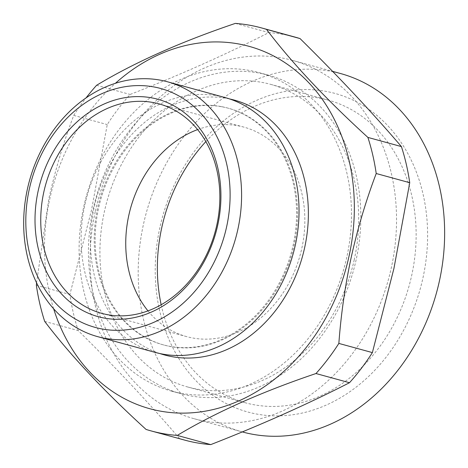 <?xml version="1.0" encoding="UTF-8"?>
<svg xmlns="http://www.w3.org/2000/svg" width="468" height="468" viewBox="0 0 468 468"><rect width="100%" height="100%" fill="white"/><g stroke="black" fill="none" stroke-linecap="round" stroke-linejoin="round"><path stroke-width="0.35" stroke-dasharray="2.34 1.75" d="M222.669 106.926A122.704 99.391 105.3 0 1 228.753 108.342A122.704 99.391 105.3 0 1 293.173 249.21A122.704 99.391 105.3 0 1 170.007 346.443A122.704 99.391 105.3 0 1 163.923 345.027A122.704 99.391 105.3 0 1 99.508 204.159A122.704 99.391 105.3 0 1 222.669 106.926M159.88 353.551A132.122 107.026 105.3 0 1 95.887 200.374A132.122 107.026 105.3 0 1 227.77 98.572A132.122 107.026 105.3 0 1 229.612 98.947M221.738 106.669A122.704 99.391 105.3 0 1 227.817 108.085A122.704 99.391 105.3 0 1 292.237 248.953A122.704 99.391 105.3 0 1 169.077 346.185A122.704 99.391 105.3 0 1 162.993 344.77A122.704 99.391 105.3 0 1 98.572 203.902A122.704 99.391 105.3 0 1 221.738 106.669M155.171 352.398A132.122 107.026 105.3 0 1 84.866 204.75A132.122 107.026 105.3 0 1 218.427 96.01A132.122 107.026 105.3 0 1 224.979 97.537M356.154 259.705A165.157 133.784 105.3 0 1 181.005 393.723A165.157 133.784 105.3 0 1 93.12 209.167A165.157 133.784 105.3 0 1 268.263 75.143A165.157 133.784 105.3 0 1 356.154 259.705M354.247 259.717A156.897 127.097 105.3 0 1 187.855 387.036A156.897 127.097 105.3 0 1 104.364 211.706A156.897 127.097 105.3 0 1 270.756 84.386A156.897 127.097 105.3 0 1 354.247 259.717M346.811 257.143A165.157 133.784 105.3 0 1 171.668 391.166A165.157 133.784 105.3 0 1 83.778 206.604A165.157 133.784 105.3 0 1 258.921 72.587A165.157 133.784 105.3 0 1 346.811 257.143M53.639 308.792A187.867 152.176 105.3 0 1 49.819 198.783A187.867 152.176 105.3 0 1 115.397 83.316M36.562 282.853L48.847 198.648C55.282 169.942 63.572 142.19 73.728 115.403A208.921 169.235 105.3 0 1 86.053 97.911M95.361 211.121A185.802 150.509 105.3 0 1 283.187 58.207A185.802 150.509 105.3 0 1 292.401 60.349A185.802 150.509 105.3 0 1 391.271 267.977A185.802 150.509 105.3 0 1 203.445 420.896A185.802 150.509 105.3 0 1 194.232 418.749A185.802 150.509 105.3 0 1 95.361 211.121M295.004 37.089A208.921 169.235 -74.7 0 0 268.848 32.579C226.418 54.253 180.174 74.88 130.127 94.466A208.921 169.235 -74.7 0 0 107.248 124.582L91.447 210.319L69.89 294.477A208.921 169.235 -74.7 0 0 78.209 330.589C115.807 367.637 149.596 403.644 179.577 438.604A208.921 169.235 -74.7 0 0 184.62 440.09M242.336 431.923A185.802 150.509 105.3 0 1 144.787 218.614A185.802 150.509 105.3 0 1 331.291 71.382A185.802 150.509 105.3 0 1 340.499 73.523M159.904 227.454A165.157 133.784 -74.7 0 0 255.978 413.917A165.157 133.784 -74.7 0 0 422.932 277.992A165.157 133.784 -74.7 0 0 326.857 91.529A165.157 133.784 -74.7 0 0 159.904 227.454M205.85 141.593A156.897 127.097 105.3 0 1 328.197 100.123A156.897 127.097 105.3 0 1 411.688 275.453A156.897 127.097 105.3 0 1 245.302 402.772A156.897 127.097 105.3 0 1 161.162 304.744M197.625 129.589A108.588 87.961 105.3 0 1 243.98 127.144A108.588 87.961 105.3 0 1 301.766 248.49A108.588 87.961 105.3 0 1 186.609 336.609A108.588 87.961 105.3 0 1 147.97 310.881M235.328 23.4L268.848 32.579M96.607 85.281L130.127 94.466M73.728 115.403L107.248 124.582M36.369 285.299L69.89 294.477M44.688 321.411L78.209 330.589M146.057 429.425L179.577 438.604M227.817 108.085L228.753 108.342M171.668 391.166L181.005 393.723M292.401 60.349L332.584 71.358M187.855 387.036L245.302 402.772M186.609 336.609L101.614 313.326M243.98 127.144L158.985 103.861M270.756 84.386L328.197 100.123M194.232 418.749L242.289 431.911M258.921 72.587L268.263 75.143M162.993 344.77L163.923 345.027"/><path stroke-width="0.7" d="M229.612 98.947A132.122 107.026 105.3 0 1 304.375 248.877A132.122 107.026 105.3 0 1 171.066 356.481A132.122 107.026 105.3 0 1 159.88 353.551M167.538 81.801L224.979 97.537A132.122 107.026 105.3 0 1 295.29 245.185A132.122 107.026 105.3 0 1 161.723 353.925A132.122 107.026 105.3 0 1 155.171 352.398L97.73 336.667A132.122 107.026 105.3 0 1 27.419 189.019A132.122 107.026 105.3 0 1 167.538 81.801A132.122 107.026 105.3 0 1 237.843 229.449A132.122 107.026 105.3 0 1 97.73 336.667M115.397 83.316A187.867 152.176 105.3 0 1 290.751 66.708A187.867 152.176 105.3 0 1 349.017 256.271A187.867 152.176 105.3 0 1 205.791 411.074A187.867 152.176 105.3 0 1 53.639 308.792M376.214 173.523C366.058 200.31 357.768 228.062 351.333 256.768C345.156 285.357 340.996 314.239 338.855 343.418L372.376 352.597L393.933 268.439L409.734 182.701A208.921 169.235 -74.7 0 0 401.415 146.589C371.434 111.63 337.644 75.623 300.046 38.575A208.921 169.235 -74.7 0 0 295.004 37.089L261.483 27.91A208.921 169.235 105.3 0 1 266.526 29.396C291.933 62.952 325.722 98.959 367.895 137.411A208.921 169.235 105.3 0 1 376.214 173.523L409.734 182.701M86.053 97.911A208.921 169.235 105.3 0 1 96.607 85.281C134.398 62.525 180.636 41.898 235.328 23.4A208.921 169.235 105.3 0 1 261.483 27.91M217.725 225.202A112.718 91.307 105.3 0 1 103.773 317.971A112.718 91.307 105.3 0 1 38.206 190.71A112.718 91.307 105.3 0 1 152.153 97.941A112.718 91.307 105.3 0 1 217.725 225.202M43.828 191.979A108.588 87.961 -74.7 0 0 101.614 313.326A108.588 87.961 -74.7 0 0 216.772 225.207A108.588 87.961 -74.7 0 0 158.985 103.861A108.588 87.961 -74.7 0 0 43.828 191.979M332.584 71.358L340.499 73.523A185.802 150.509 105.3 0 1 438.048 286.837A185.802 150.509 105.3 0 1 251.55 434.07A185.802 150.509 105.3 0 1 242.336 431.923L242.289 431.911M161.162 304.744A156.897 127.097 105.3 0 1 161.805 227.442A156.897 127.097 105.3 0 1 205.85 141.593M226.6 226.91A123.868 100.339 -74.7 0 0 154.545 87.06A123.868 100.339 -74.7 0 0 29.326 189.002A123.868 100.339 -74.7 0 0 101.38 328.852A123.868 100.339 -74.7 0 0 226.6 226.91M147.97 310.881A108.588 87.961 105.3 0 1 128.823 215.262A108.588 87.961 105.3 0 1 197.625 129.589M367.895 137.411L401.415 146.589M266.526 29.396L300.046 38.575M338.855 343.418A208.921 169.235 105.3 0 1 315.976 373.534C261.805 391.804 215.561 412.431 177.255 435.421A208.921 169.235 105.3 0 1 151.1 430.911A208.921 169.235 105.3 0 1 146.057 429.425C104.265 391.377 70.475 355.37 44.688 321.411A208.921 169.235 105.3 0 1 36.369 285.299L36.562 282.853M177.255 435.421L210.775 444.6C260.828 425.014 307.066 404.387 349.497 382.719A208.921 169.235 -74.7 0 0 372.376 352.597M151.1 430.911L184.62 440.09A208.921 169.235 -74.7 0 0 210.775 444.6M315.976 373.534L349.497 382.719"/></g></svg>
